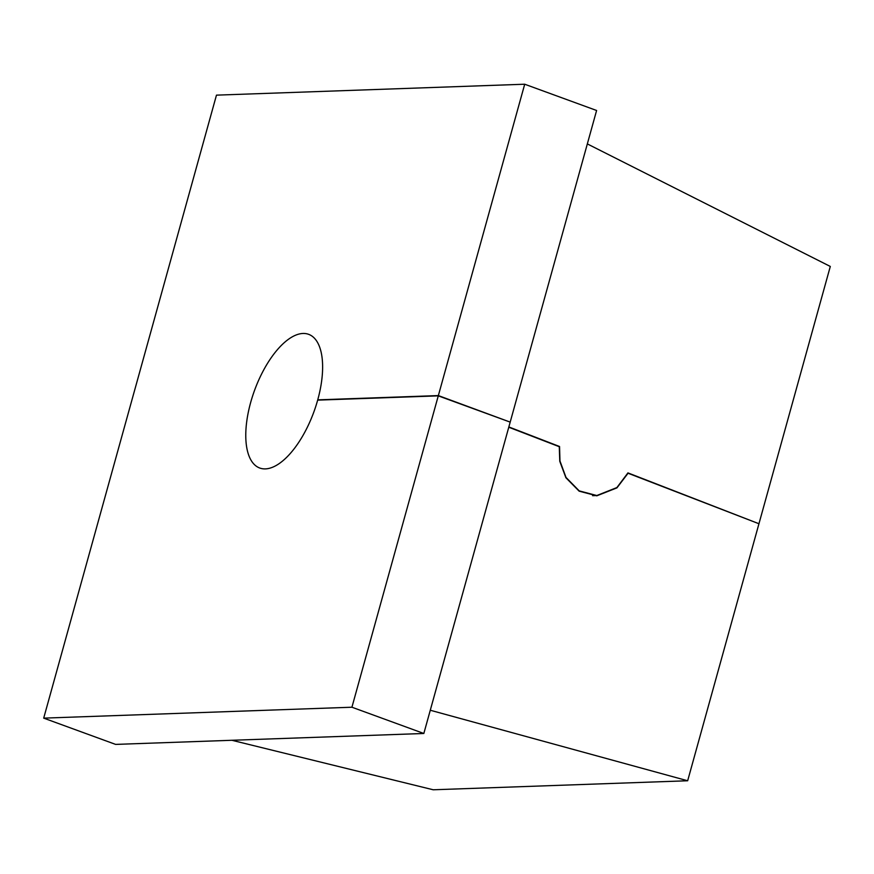 <?xml version="1.0" encoding="UTF-8"?>
<svg xmlns="http://www.w3.org/2000/svg" width="874" height="874" viewBox="0 0 874 874"><rect width="100%" height="100%" fill="white"/><g stroke="black" fill="none" stroke-linecap="round" stroke-linejoin="round"><path stroke-width="1.31" d="M438.278 395.856L351.927 707.219L423.835 733.483L510.187 422.12L438.278 395.856L317.666 400.128A71.176 31.562 110.1 0 1 265.423 468.89A71.176 31.562 110.1 0 1 259.786 468.038A71.176 31.562 110.1 0 1 252.499 396.337A71.176 31.562 110.1 0 1 302.983 333.464A71.176 31.562 110.1 0 1 308.62 334.327A71.176 31.562 110.1 0 1 317.743 399.855L438.355 395.583L509.52 421.869M423.835 733.483L115.608 744.397L43.7 718.133L216.468 95.146L524.706 84.221L596.603 110.485L510.263 421.847M351.927 707.219L43.7 718.133M508.843 426.949L559.546 446.505L559.972 461.024L566.002 477.433L579.189 490.871L596.789 495.536L616.902 487.561L627.936 472.9L758.315 523.493M231.872 740.278L433.209 789.779L687.663 780.766L758.949 523.745L628.056 473.238L616.924 487.878L596.8 495.82L579.145 491.166L565.904 477.75L559.775 461.297L559.284 446.712L508.766 427.222M759.025 523.471L830.3 266.45L587.339 143.915M430.281 710.245L687.663 780.766M524.706 84.221L438.355 395.583M559.546 446.505L558.836 446.538M318.409 400.095L317.743 399.855M596.789 495.536L592.594 495.678"/></g></svg>
